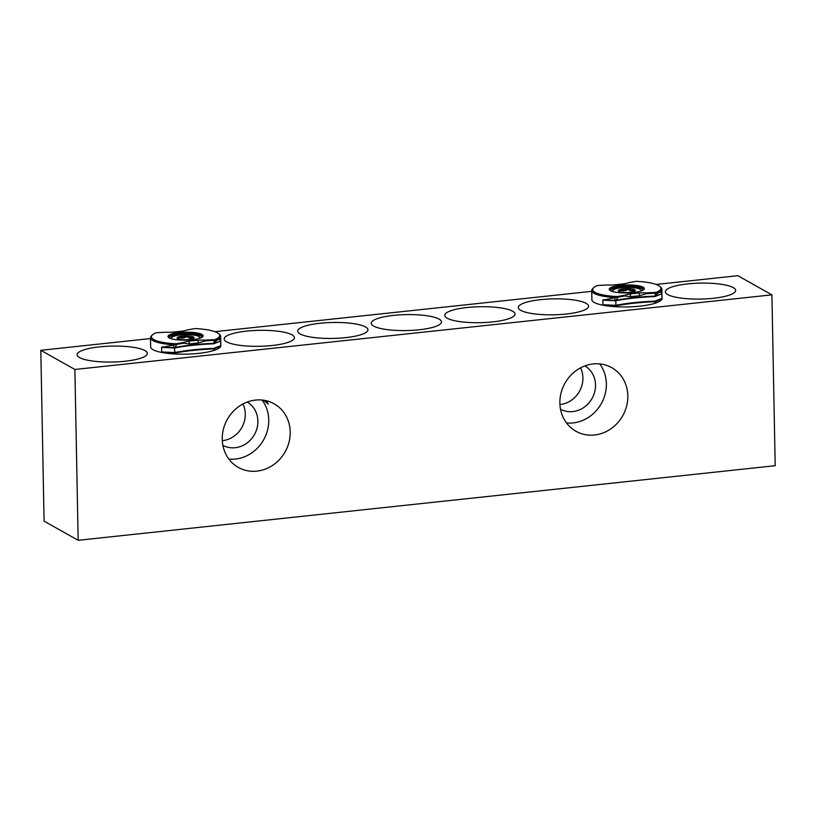 <?xml version="1.0" encoding="UTF-8"?>
<svg xmlns="http://www.w3.org/2000/svg" width="816" height="816" viewBox="0 0 816 816"><rect width="100%" height="100%" fill="white"/><g stroke="black" fill="none" stroke-linecap="round" stroke-linejoin="round"><path stroke-width="1.22" d="M99.409 346.871A35.139 7.976 -1.1 0 0 77.081 354.736A35.139 7.976 -1.1 0 0 125.011 361.253A35.139 7.976 -1.1 0 0 147.339 353.389A35.139 7.976 -1.1 0 0 99.409 346.871M393.557 315.384A35.139 7.976 -1.1 0 0 371.229 323.248A35.139 7.976 -1.1 0 0 419.159 329.776A35.139 7.976 -1.1 0 0 441.487 321.902A35.139 7.976 -1.1 0 0 393.557 315.384M320.025 323.258A35.139 7.976 -1.1 0 0 297.687 331.123A35.139 7.976 -1.1 0 0 345.617 337.64A35.139 7.976 -1.1 0 0 367.955 329.776A35.139 7.976 -1.1 0 0 320.025 323.258M246.483 331.123A35.139 7.976 -1.1 0 0 224.155 338.997A35.139 7.976 -1.1 0 0 272.085 345.515A35.139 7.976 -1.1 0 0 294.413 337.651A35.139 7.976 -1.1 0 0 246.483 331.123M150.654 346.453A35.139 7.976 -1.1 0 0 150.613 346.861A35.139 7.976 -1.1 0 0 198.543 353.389A35.139 7.976 -1.1 0 0 220.881 345.515A35.139 7.976 -1.1 0 0 220.82 345.107M467.099 307.51A35.139 7.976 -1.1 0 0 444.761 315.384A35.139 7.976 -1.1 0 0 492.701 321.902A35.139 7.976 -1.1 0 0 515.029 314.038A35.139 7.976 -1.1 0 0 467.099 307.51M540.631 299.645A35.139 7.976 -1.1 0 0 518.303 307.51A35.139 7.976 -1.1 0 0 566.233 314.027A35.139 7.976 -1.1 0 0 588.56 306.163A35.139 7.976 -1.1 0 0 540.631 299.645M591.875 299.227A35.139 7.976 -1.1 0 0 591.845 299.635A35.139 7.976 -1.1 0 0 639.775 306.163A35.139 7.976 -1.1 0 0 662.102 298.289A35.139 7.976 -1.1 0 0 662.051 297.881M687.715 283.897A35.139 7.976 -1.1 0 0 665.377 291.771A35.139 7.976 -1.1 0 0 713.306 298.289A35.139 7.976 -1.1 0 0 735.644 290.425A35.139 7.976 -1.1 0 0 687.715 283.897M222.248 439.243A36.496 33.16 119.3 0 0 238.343 467.415A36.496 33.16 119.3 0 0 273.064 465.079A36.496 33.16 119.3 0 0 290.21 431.97A36.496 33.16 119.3 0 0 274.115 403.798A36.496 33.16 119.3 0 0 239.394 406.133A36.496 33.16 119.3 0 0 222.248 439.243M228.888 459.102A36.496 33.16 119.3 0 0 268.739 419.893A36.496 33.16 119.3 0 0 262.099 400.034M222.88 445.352A24.847 22.573 119.3 0 0 246.371 443.496A24.847 22.573 119.3 0 0 257.887 421.056A24.847 22.573 119.3 0 0 247.228 402.043M222.299 440.66A24.847 22.573 119.3 0 0 245.279 413.967A24.847 22.573 119.3 0 0 242.923 403.991M559.878 403.104A36.496 33.16 119.3 0 0 575.974 431.276A36.496 33.16 119.3 0 0 610.694 428.941A36.496 33.16 119.3 0 0 627.83 395.831A36.496 33.16 119.3 0 0 611.735 367.659A36.496 33.16 119.3 0 0 577.014 369.995A36.496 33.16 119.3 0 0 559.878 403.104M566.518 422.963A36.496 33.16 119.3 0 0 606.359 383.755A36.496 33.16 119.3 0 0 599.719 363.895M560.51 409.214A24.847 22.573 119.3 0 0 584.001 407.357A24.847 22.573 119.3 0 0 595.517 384.917A24.847 22.573 119.3 0 0 584.858 365.915M559.929 404.522A24.847 22.573 119.3 0 0 582.899 377.828A24.847 22.573 119.3 0 0 580.543 367.853M771.916 294.851L74.888 369.464L78.163 540.304L775.2 465.701L771.916 294.851L737.837 275.696L656.115 284.437M591.733 291.332L214.894 331.663M150.501 338.558L40.8 350.299L44.084 521.149L78.163 540.304M74.888 369.464L40.8 350.299M266.271 400.727L268.291 404.134L263.599 400.217M661.072 294.137A63.158 14.331 178.9 0 1 661.878 293.882L661.837 293.454C661.49 292.128 660.317 291.934 658.298 292.862L655.075 296.106L661.072 294.137L654.891 296.585C640.336 297.146 627.269 298.544 615.672 300.778L604.146 300.227L615.499 300.308L614.142 297.514A35.088 7.966 178.9 0 1 591.712 290.527A35.088 7.966 178.9 0 1 592.64 288.65L593.538 287.773A34.16 7.752 -1.1 0 0 617.212 296.555L617.324 297.187L602.84 300.196A63.158 14.331 178.9 0 1 604.146 300.227M615.55 306.714L615.703 305.888L604.207 305.347L604.238 304.776L615.754 305.317C627.32 303.103 640.387 301.706 654.962 301.135L661.164 298.687L661.348 299.227L655.187 301.665L656.197 302.858M655.248 303.185L654.993 301.696C640.458 302.267 627.433 303.654 615.907 305.878L615.805 300.298C627.361 298.075 640.387 296.677 654.881 296.116L655.697 293.168L646.935 293.607L639.387 295.739L630.452 296.698L624.964 295.963L618.171 297.146L615.672 300.778L616.223 306.755M633.165 292.536A17.544 3.978 -1.1 0 0 643.855 289.547A17.544 3.978 -1.1 0 0 638.275 285.722A17.544 3.978 -1.1 0 0 620.384 285.345A17.544 3.978 -1.1 0 0 609.736 290.2A17.544 3.978 -1.1 0 0 633.165 292.536M625.158 295.168A11.699 2.652 178.9 0 1 630.391 293.964A72.053 16.351 178.9 0 1 639.336 293.015A11.699 2.652 178.9 0 1 646.496 292.893L646.925 293.454L656.146 293.036L656.054 292.403A34.16 7.752 -1.1 0 0 659.95 286.498A34.16 7.752 -1.1 0 0 636.347 281.326L628.402 282.713A11.699 2.652 178.9 0 1 623.159 283.917A72.053 16.351 178.9 0 1 618.752 284.427A72.053 16.351 178.9 0 1 614.213 284.876A11.699 2.652 178.9 0 1 607.063 284.998L597.506 285.478A34.16 7.752 -1.1 0 0 593.538 287.773M604.238 304.776A63.158 14.331 -1.1 0 0 602.932 304.745L603.238 305.317M602.932 304.745L602.84 300.196M659.95 286.498L660.878 287.344A35.088 7.966 178.9 0 1 661.878 289.18A35.088 7.966 178.9 0 1 658.298 292.791L656.35 292.72M661.878 293.882L661.96 298.432A63.158 14.331 -1.1 0 0 661.164 298.687M661.348 299.227A62.944 14.29 178.9 0 1 661.939 299.033L661.96 298.432M618.171 297.146L617.324 297.187M617.345 297.187L624.964 295.8L625.158 295.157L617.212 296.555M646.496 292.873L656.054 292.403M658.124 292.954L655.697 293.168M654.993 301.696L654.983 301.104M614.142 297.514L617.08 296.922M640.376 291.21A14.096 3.203 -1.1 0 0 640.499 289.588A14.096 3.203 -1.1 0 0 622.006 287.681A14.096 3.203 -1.1 0 0 613.091 290.119A14.096 3.203 -1.1 0 0 613.275 291.73M623.914 288.833A8.507 1.928 -1.1 0 0 620.303 289.476A8.507 1.928 -1.1 0 0 618.548 291.21A8.507 1.928 -1.1 0 0 618.814 291.404A8.507 1.928 -1.1 0 0 625.321 292.526A8.507 1.928 -1.1 0 0 633.318 291.72A8.507 1.928 -1.1 0 0 635.093 290.884A8.507 1.928 -1.1 0 0 634.807 289.792A8.507 1.928 -1.1 0 0 628.3 288.67A8.507 1.928 -1.1 0 0 623.914 288.833M634.358 291.353L634.807 289.792C632.686 290.863 630.513 290.496 628.3 288.67L624.322 290.18L620.303 289.476C619.834 291.557 619.344 292.199 618.814 291.404M628.31 289.303L628.3 288.67M620.313 290.119L620.303 289.476M634.685 290.384C632.533 291.455 630.329 291.098 628.085 289.303C625.495 291.016 622.883 291.302 620.231 290.139C619.834 292.21 619.415 292.852 618.967 292.067M219.851 341.363A63.158 14.331 178.9 0 1 220.646 341.108L220.606 340.68C220.269 339.354 219.086 339.16 217.076 340.088L213.853 343.332L219.851 341.363L213.659 343.811C199.114 344.372 186.048 345.77 174.451 348.004L162.925 347.453L174.267 347.534L172.921 344.74A35.088 7.966 178.9 0 1 150.491 337.753A35.088 7.966 178.9 0 1 151.419 335.876L152.317 334.999A34.16 7.752 -1.1 0 0 175.991 343.791L176.103 344.413L183.743 343.026L183.937 342.383L175.991 343.791M174.318 353.94L174.481 353.114L162.976 352.573L163.006 352.002L174.532 352.543C186.099 350.329 199.165 348.932 213.741 348.361L219.943 345.913L220.126 346.453L213.965 348.891L214.975 350.084M214.027 350.411L213.761 348.922C199.237 349.493 186.211 350.88 174.685 353.104L174.573 347.524C186.13 345.301 199.165 343.903 213.659 343.342L214.475 340.394L205.714 340.833L198.166 342.965L189.22 343.924L183.733 343.189L176.95 344.372L174.451 348.004L175.001 353.981M191.944 339.762A17.544 3.978 -1.1 0 0 202.633 336.773A17.544 3.978 -1.1 0 0 197.054 332.948A17.544 3.978 -1.1 0 0 179.163 332.571A17.544 3.978 -1.1 0 0 168.514 337.426A17.544 3.978 -1.1 0 0 191.944 339.762M183.937 342.394A11.699 2.652 178.9 0 1 189.169 341.19A72.053 16.351 178.9 0 1 198.115 340.241A11.699 2.652 178.9 0 1 205.275 340.119L205.703 340.68L214.924 340.262L214.832 339.629A34.16 7.752 -1.1 0 0 218.729 333.724A34.16 7.752 -1.1 0 0 195.126 328.552L187.18 329.939A11.699 2.652 178.9 0 1 181.937 331.143A72.053 16.351 178.9 0 1 177.531 331.653A72.053 16.351 178.9 0 1 172.992 332.102A11.699 2.652 178.9 0 1 165.832 332.224L156.284 332.704A34.16 7.752 -1.1 0 0 152.317 334.999M163.006 352.002A63.158 14.331 -1.1 0 0 161.711 351.971L162.007 352.543M161.711 351.971L161.619 347.422A63.158 14.331 178.9 0 1 162.925 347.453M176.95 344.372L161.619 347.422M218.729 333.724L219.657 334.57A35.088 7.966 178.9 0 1 220.657 336.406A35.088 7.966 178.9 0 1 217.076 340.017L215.128 339.946M220.646 341.108L220.738 345.658A63.158 14.331 -1.1 0 0 219.943 345.913M220.126 346.453A62.944 14.29 178.9 0 1 220.718 346.259L220.738 345.658M205.275 340.099L214.832 339.629M216.903 340.18L214.475 340.394M213.761 348.922L213.761 348.33M172.921 344.74L175.848 344.148M199.155 338.436A14.096 3.203 -1.1 0 0 199.277 336.814A14.096 3.203 -1.1 0 0 180.785 334.907A14.096 3.203 -1.1 0 0 171.87 337.345A14.096 3.203 -1.1 0 0 172.054 338.956M182.692 336.059A8.507 1.928 -1.1 0 0 179.081 336.702A8.507 1.928 -1.1 0 0 177.327 338.436A8.507 1.928 -1.1 0 0 177.592 338.63A8.507 1.928 -1.1 0 0 184.1 339.752A8.507 1.928 -1.1 0 0 192.097 338.946A8.507 1.928 -1.1 0 0 193.871 338.11A8.507 1.928 -1.1 0 0 193.586 337.018A8.507 1.928 -1.1 0 0 187.078 335.896A8.507 1.928 -1.1 0 0 182.692 336.059M193.137 338.579L193.586 337.018C191.464 338.089 189.292 337.722 187.078 335.896L183.1 337.406L179.081 336.702C178.612 338.783 178.123 339.425 177.592 338.63M187.088 336.529L187.078 335.896M179.092 337.345L179.081 336.702M193.463 337.61C191.311 338.681 189.108 338.324 186.864 336.529C184.273 338.242 181.652 338.528 179.01 337.375C178.612 339.436 178.194 340.078 177.735 339.293M643.181 290.057A16.371 3.713 -1.1 0 0 620.843 287.028A16.371 3.713 -1.1 0 0 610.429 290.69M610.327 290.629A16.595 3.764 178.9 0 1 620.752 286.467A16.595 3.764 178.9 0 1 643.283 289.996M630.452 296.698L630.391 293.964M639.387 295.739L639.336 293.015M661.246 293.648A62.944 14.29 178.9 0 1 661.837 293.454M603.493 305.327A62.944 14.29 178.9 0 1 604.207 305.347M603.126 299.737A62.944 14.29 178.9 0 1 604.095 299.758M615.672 305.327L615.601 305.898M615.764 305.327L615.907 305.878M655.238 301.655A0.745 0.653 63.7 0 1 655.034 301.114M201.96 337.283A16.371 3.713 -1.1 0 0 179.622 334.254A16.371 3.713 -1.1 0 0 169.208 337.916M169.106 337.855A16.595 3.764 178.9 0 1 179.53 333.693A16.595 3.764 178.9 0 1 202.062 337.222M189.22 343.924L189.169 341.19M198.166 342.965L198.115 340.241M220.024 340.874A62.944 14.29 178.9 0 1 220.606 340.68M162.272 352.553A62.944 14.29 178.9 0 1 162.976 352.573M161.905 346.963A62.944 14.29 178.9 0 1 162.874 346.984M174.451 352.553L174.379 353.124M174.542 352.553L174.685 353.104M214.016 348.881A0.745 0.653 63.7 0 1 213.812 348.34M591.712 290.527L591.896 300.053M661.878 289.18L662.062 298.707M613.091 290.119L611.878 291.312M640.499 289.588L641.764 290.741M150.491 337.753L150.674 347.279M220.657 336.406L220.84 345.933M171.87 337.345L170.656 338.538M199.277 336.814L200.542 337.967"/></g></svg>
